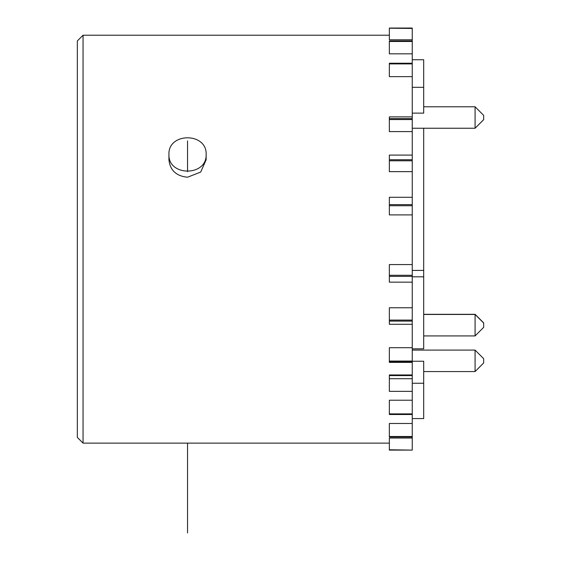 <?xml version="1.0" encoding="UTF-8"?>
<svg xmlns="http://www.w3.org/2000/svg" width="561" height="561" viewBox="0 0 561 561"><rect width="100%" height="100%" fill="white"/><g stroke="black" fill="none" stroke-linecap="round" stroke-linejoin="round"><path stroke-width="0.84" d="M483.666 117.515L483.666 115.363L475.083 106.779L475.083 128.245L483.666 119.661L483.666 117.515M483.666 325.198L483.666 322.898L475.083 314.314L475.083 335.927L483.666 327.344L483.666 325.198M483.666 360.828L483.666 358.682L475.083 350.092L475.083 371.564L483.666 362.974L483.666 360.828M168.931 154.436L168.931 159.773C170.039 170.285 176.245 176.105 187.542 177.227L200.698 172.052L206.146 159.773L206.146 154.436C207.044 132.256 168.034 132.256 168.931 154.436C168.034 176.617 207.044 176.617 206.146 154.436M412.251 418.583L423.695 418.583L423.695 383.24L412.251 383.24M412.251 361.242L423.695 361.242L423.695 383.24M412.251 113.133L423.695 113.133L423.695 87.327L412.251 87.327M412.251 59.754L423.695 59.754L423.695 87.327M423.695 128.245L423.695 348.83L412.251 348.83M412.251 276.811L423.695 276.811M412.251 270.416L423.695 270.416M83.056 35.217L77.334 40.939L77.334 437.398L83.056 443.127L83.056 35.217L389.348 35.217M389.348 41.023L389.348 41.486L412.251 41.486L412.251 63.239L389.348 63.239L389.348 63.905L412.251 63.905L412.251 63.218L389.348 63.218M412.251 53.828L389.348 53.828L389.348 41.486M389.348 28.204L412.251 28.443L412.251 41.023M412.251 39.796L389.348 39.796L389.348 28.443M412.251 436.886L412.251 438.022L389.348 438.022L389.348 450.104L412.251 450.104L389.348 449.761M412.251 63.905L412.251 118.602L389.348 118.602L389.348 119.542L412.251 119.542L412.251 159.738L389.348 159.738L389.348 160.783L412.251 160.783L412.251 204.632L389.348 204.632L389.348 205.733L412.251 205.733L412.251 275.283L389.348 275.283L389.348 276.37L412.251 276.37L412.251 320.086L389.348 320.086L389.348 321.095L412.251 321.095L412.251 361.06L389.348 361.06L389.348 361.943L412.251 361.943L412.251 374.958L389.348 374.958L389.348 391.354L412.251 391.354L412.251 413.878L389.348 413.878L389.348 414.516L412.251 414.481L412.251 423.492L389.348 423.492L389.348 436.886M412.251 400.224L389.348 400.224L389.348 413.878M412.251 362.385L389.348 362.385L389.348 361.943M412.251 347.708L389.348 347.708L389.348 361.06M412.251 324.286L389.348 324.286L389.348 321.095M412.251 307.765L389.348 307.765L389.348 320.086M412.251 282.155L389.348 282.155L389.348 276.37M412.251 264.568L389.348 264.568L389.348 275.283M412.251 214.905L389.348 214.905L389.348 205.733M412.251 197.297L389.348 197.297L389.348 204.632M412.251 171.645L389.348 171.645L389.348 160.783M412.251 155.088L389.348 155.088L389.348 159.738M412.251 131.597L389.348 131.597L389.348 119.542M412.251 116.863L389.348 116.863L389.348 118.602M412.251 76.64L389.348 76.64L389.348 63.905M412.251 41.486L412.251 40.953L389.348 40.953M412.251 119.542L412.251 118.602M412.251 160.783L412.251 159.738M412.251 205.733L412.251 204.632M412.251 276.37L412.251 275.283M412.251 321.095L412.251 320.086M412.251 361.943L412.251 361.06M412.251 374.958L412.251 391.354M389.348 414.516L412.251 414.516L412.251 413.878M412.251 423.492L412.251 436.5L389.348 436.5M389.348 436.984L412.251 436.984L412.251 436.5M412.251 438.022L412.251 449.761M412.251 375.582L389.348 375.582M389.348 378.71L412.251 378.71M187.542 443.127L187.542 532.95M187.542 171.701L187.542 140.867M412.251 128.245L475.083 128.245M423.695 106.779L475.083 106.779M483.666 323.045L475.083 314.462L423.695 314.462M423.695 335.927L475.083 335.927M423.695 371.564L475.083 371.564M412.251 350.092L475.083 350.092M423.695 314.314L475.083 314.314M83.056 443.127L389.348 443.127M389.348 28.05L412.251 28.05"/></g></svg>
